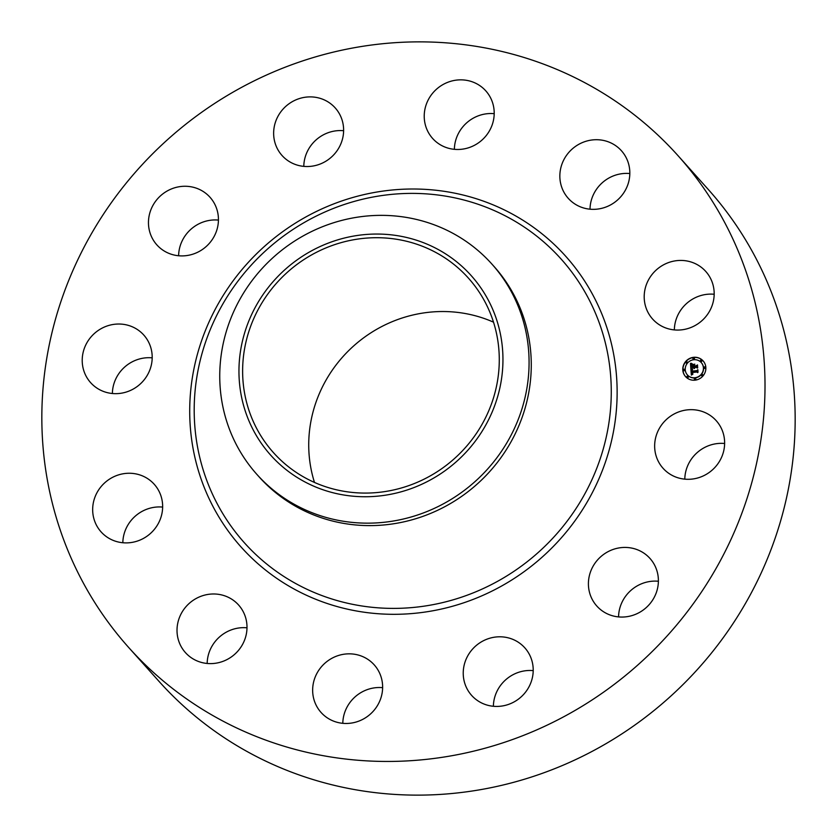 <?xml version="1.0" encoding="UTF-8"?>
<svg xmlns="http://www.w3.org/2000/svg" width="837" height="837" viewBox="0 0 837 837"><rect width="100%" height="100%" fill="white"/><g stroke="black" fill="none" stroke-linecap="round" stroke-linejoin="round"><path stroke-width="1.26" d="M711.984 416.721A35.677 34.118 138.2 0 1 716.221 420.687A35.677 34.118 138.2 0 1 714.578 467.789A35.677 34.118 138.2 0 1 667.298 472.246A35.677 34.118 138.2 0 1 663.061 468.281A35.677 34.118 138.2 0 1 664.704 421.178A35.677 34.118 138.2 0 1 711.984 416.721M684.802 479.151A35.677 34.118 138.2 0 1 724.622 443.495M678.085 155.745L708.238 189.424A368.667 352.555 138.2 0 1 711.868 652.546A368.667 352.555 138.2 0 1 158.915 681.255L128.762 647.576A368.667 352.555 138.2 0 1 125.131 184.454A368.667 352.555 138.2 0 1 678.085 155.745A368.667 352.555 138.2 0 1 681.716 618.867A368.667 352.555 138.2 0 1 128.762 647.576M491.894 264.073L494.092 266.522A157.691 150.806 138.2 0 1 495.64 464.619A157.691 150.806 138.2 0 1 259.114 476.891L256.928 474.443A157.691 150.806 138.2 0 1 227.005 422.308A157.691 150.806 138.2 0 1 255.369 276.346A157.691 150.806 138.2 0 1 491.894 264.073A157.691 150.806 138.2 0 1 521.817 316.208A157.691 150.806 138.2 0 1 493.453 462.17A157.691 150.806 138.2 0 1 256.928 474.443M245.147 410.674A134.59 128.71 138.2 0 1 331.002 242.092A134.59 128.71 138.2 0 1 496.759 320.121A134.59 128.71 138.2 0 1 410.904 488.703A134.59 128.71 138.2 0 1 245.147 410.674M314.492 482.447A130.844 125.121 138.2 0 1 338.284 362.139A130.844 125.121 138.2 0 1 493.516 322.172M469.724 442.48A130.844 125.121 138.2 0 1 273.479 452.671A130.844 125.121 138.2 0 1 272.182 288.305A130.844 125.121 138.2 0 1 468.427 278.125A130.844 125.121 138.2 0 1 469.724 442.48M618.564 616.911A35.677 34.118 138.2 0 1 658.384 581.255M493.38 706.282A35.677 34.118 138.2 0 1 493.872 700.967A35.677 34.118 138.2 0 1 533.211 670.625M342.804 723.325A35.677 34.118 138.2 0 1 350.86 701.312A35.677 34.118 138.2 0 1 382.624 687.669M207.168 663.459A35.677 34.118 138.2 0 1 230.008 630.387A35.677 34.118 138.2 0 1 246.988 627.802M122.83 542.742A35.677 34.118 138.2 0 1 162.65 507.086M112.378 393.505A35.677 34.118 138.2 0 1 152.198 357.849M178.616 255.745A35.677 34.118 138.2 0 1 218.436 220.089M303.789 166.375A35.677 34.118 138.2 0 1 304.281 161.06A35.677 34.118 138.2 0 1 343.62 130.718M454.376 149.331A35.677 34.118 138.2 0 1 462.432 127.318A35.677 34.118 138.2 0 1 494.196 113.675M590.012 209.198A35.677 34.118 138.2 0 1 612.841 176.115A35.677 34.118 138.2 0 1 629.832 173.541M674.35 329.914A35.677 34.118 138.2 0 1 714.17 294.258M150.639 234.611A35.677 34.118 138.2 0 1 165.716 191.872A35.677 34.118 138.2 0 1 210.024 197.281A35.677 34.118 138.2 0 1 216.26 207.555A35.677 34.118 138.2 0 1 201.183 250.294A35.677 34.118 138.2 0 1 156.864 244.885A35.677 34.118 138.2 0 1 150.639 234.611M532.719 675.94A35.677 34.118 138.2 0 1 507.536 704.733A35.677 34.118 138.2 0 1 471.639 695.411A35.677 34.118 138.2 0 1 463.729 667.288A35.677 34.118 138.2 0 1 488.902 638.495A35.677 34.118 138.2 0 1 524.799 647.817A35.677 34.118 138.2 0 1 532.719 675.94M274.138 127.381A35.677 34.118 138.2 0 1 299.311 98.588A35.677 34.118 138.2 0 1 335.208 107.91A35.677 34.118 138.2 0 1 343.128 136.033A35.677 34.118 138.2 0 1 317.945 164.826A35.677 34.118 138.2 0 1 282.048 155.504A35.677 34.118 138.2 0 1 274.138 127.381M374.568 709.682A35.677 34.118 138.2 0 1 321.063 712.454A35.677 34.118 138.2 0 1 320.707 667.633A35.677 34.118 138.2 0 1 374.223 664.86A35.677 34.118 138.2 0 1 374.568 709.682M432.279 93.65A35.677 34.118 138.2 0 1 485.795 90.867A35.677 34.118 138.2 0 1 486.14 135.688A35.677 34.118 138.2 0 1 432.635 138.461A35.677 34.118 138.2 0 1 432.279 93.65M224.159 660.885A35.677 34.118 138.2 0 1 185.427 652.598A35.677 34.118 138.2 0 1 199.855 596.718A35.677 34.118 138.2 0 1 238.587 604.994A35.677 34.118 138.2 0 1 224.159 660.885M582.688 142.447A35.677 34.118 138.2 0 1 621.42 150.733A35.677 34.118 138.2 0 1 606.992 206.613A35.677 34.118 138.2 0 1 568.26 198.327A35.677 34.118 138.2 0 1 582.688 142.447M121.783 542.627A35.677 34.118 138.2 0 1 101.078 531.872A35.677 34.118 138.2 0 1 97.218 492.261A35.677 34.118 138.2 0 1 133.543 473.522A35.677 34.118 138.2 0 1 154.238 484.278A35.677 34.118 138.2 0 1 158.099 523.889A35.677 34.118 138.2 0 1 121.783 542.627M685.074 260.694A35.677 34.118 138.2 0 1 705.769 271.45A35.677 34.118 138.2 0 1 709.63 311.061A35.677 34.118 138.2 0 1 673.304 329.799A35.677 34.118 138.2 0 1 652.609 319.043A35.677 34.118 138.2 0 1 648.748 279.432A35.677 34.118 138.2 0 1 685.074 260.694M94.863 386.6A35.677 34.118 138.2 0 1 90.626 382.645A35.677 34.118 138.2 0 1 92.269 335.543A35.677 34.118 138.2 0 1 139.549 331.086A35.677 34.118 138.2 0 1 143.786 335.041A35.677 34.118 138.2 0 1 142.144 382.143A35.677 34.118 138.2 0 1 94.863 386.6M656.218 568.71A35.677 34.118 138.2 0 1 641.132 611.449A35.677 34.118 138.2 0 1 596.823 606.04A35.677 34.118 138.2 0 1 590.587 595.777A35.677 34.118 138.2 0 1 605.674 553.037A35.677 34.118 138.2 0 1 649.983 558.446A35.677 34.118 138.2 0 1 656.218 568.71M693.528 357.326A11.77 11.258 138.2 0 1 704.974 372.706A11.77 11.258 138.2 0 1 685.555 376.598A11.77 11.258 138.2 0 1 693.528 357.326M693.695 359.743A9.28 8.872 138.2 0 1 702.714 371.869A9.28 8.872 138.2 0 1 687.418 374.934A9.28 8.872 138.2 0 1 693.695 359.743M690.954 369.159L692.45 369.682L691.508 371.555L696.97 370.99L697.472 370.341L697.629 372.622L696.991 371.994L691.99 372.559L692.89 373.93L691.613 372.601L691.885 373.93L692.858 374.202L691.352 375.102L690.881 369.127L692.335 369.776M691.278 368.835L692.67 369.452M692.011 370.1L691.896 371.157L696.949 370.592L697.849 369.692L698.027 372.245L697.723 369.985L697.001 370.739L691.76 371.335L692.011 370.1M690.483 363.488L692.053 364.137L691.174 364.963L691.153 366.951L693.507 366.679L691.404 366.616L691.77 364.482L691.529 366.47L693.475 366.25L692.513 364.796L694.626 364.566L693.925 366.637L697.075 365.633L697.242 368.081L696.53 367.349L694.365 367.589L694.605 368.343L693.999 367.631L694.354 368.594L693.57 367.684L690.849 368.667L690.483 363.488L691.843 364.085M690.943 363.195L692.22 363.771M694.836 364.168L692.597 364.555L694.836 364.168M694.323 366.156L696.478 365.915L697.514 364.911L697.587 367.945L697.399 365.204L694.197 366.303L694.25 365.141L694.417 366.271M683.975 369.211A0.711 0.68 138.2 0 1 684.676 370.153A0.711 0.68 138.2 0 1 683.494 370.383A0.711 0.68 138.2 0 1 683.975 369.211M693.559 357.849A0.711 0.68 138.2 0 1 694.26 358.78A0.711 0.68 138.2 0 1 693.078 359.01A0.711 0.68 138.2 0 1 693.559 357.849M686.486 361.657A0.711 0.68 138.2 0 1 687.187 362.588A0.711 0.68 138.2 0 1 686.005 362.829A0.711 0.68 138.2 0 1 686.486 361.657M704.576 366.888A0.711 0.68 138.2 0 1 705.267 367.82A0.711 0.68 138.2 0 1 704.095 368.05A0.711 0.68 138.2 0 1 704.576 366.888M701.05 360.015A0.711 0.68 138.2 0 1 701.751 360.946A0.711 0.68 138.2 0 1 700.569 361.176A0.711 0.68 138.2 0 1 701.05 360.015M695.087 379.642A0.711 0.68 138.2 0 1 694.396 378.711A0.711 0.68 138.2 0 1 695.568 378.47A0.711 0.68 138.2 0 1 695.087 379.642M687.596 377.477A0.711 0.68 138.2 0 1 686.905 376.545A0.711 0.68 138.2 0 1 688.077 376.305A0.711 0.68 138.2 0 1 687.596 377.477M702.159 375.823A0.711 0.68 138.2 0 1 701.469 374.892A0.711 0.68 138.2 0 1 702.641 374.662A0.711 0.68 138.2 0 1 702.159 375.823M693.915 368.374L693.57 367.684M694.543 368.29L694.229 367.61M693.925 366.637L697.095 365.926M692.712 364.953L694.469 364.754M691.153 366.951L693.643 366.836L693.423 365.497M691.32 365.623L691.393 366.47M690.964 368.521L690.619 363.645M691.467 375.018L691.09 369.316M692.513 374.202L691.885 373.93M692.032 373.553L691.864 372.632M691.508 371.555L697.493 370.645M691.885 371.314L691.728 370.718M698.016 372.256L697.723 369.985M694.323 366.282L694.271 365.445M697.702 367.809L697.399 365.204M703.164 360.967A11.77 11.258 -41.8 0 0 683.839 364.88A11.77 11.258 -41.8 0 0 685.629 376.671M687.48 375.007A9.28 8.872 -41.8 0 0 687.554 375.081A9.28 8.872 -41.8 0 0 702.86 372.026A9.28 8.872 -41.8 0 0 701.301 362.63M683.567 370.456A0.711 0.68 -41.8 0 0 684.812 370.299A0.711 0.68 -41.8 0 0 684.624 369.515M693.151 359.083A0.711 0.68 -41.8 0 0 694.396 358.937A0.711 0.68 -41.8 0 0 694.208 358.142M686.078 362.902A0.711 0.68 -41.8 0 0 687.323 362.745A0.711 0.68 -41.8 0 0 687.135 361.961M704.168 368.123A0.711 0.68 -41.8 0 0 705.413 367.977A0.711 0.68 -41.8 0 0 705.214 367.181M700.642 361.249A0.711 0.68 -41.8 0 0 701.887 361.092A0.711 0.68 -41.8 0 0 701.699 360.308M694.584 379.496A0.711 0.68 -41.8 0 0 695.829 379.339A0.711 0.68 -41.8 0 0 695.631 378.554M687.093 377.33A0.711 0.68 -41.8 0 0 688.338 377.173A0.711 0.68 -41.8 0 0 688.14 376.388M701.657 375.687A0.711 0.68 -41.8 0 0 702.902 375.531A0.711 0.68 -41.8 0 0 702.703 374.746M563.228 526.159A212.608 203.318 138.2 0 1 269.598 566.325A212.608 203.318 138.2 0 1 242.238 275.624A212.608 203.318 138.2 0 1 535.868 235.459A212.608 203.318 138.2 0 1 563.228 526.159M567.904 530.041A217.892 208.371 138.2 0 1 266.982 571.2A217.892 208.371 138.2 0 1 238.943 273.28A217.892 208.371 138.2 0 1 539.865 232.121A217.892 208.371 138.2 0 1 567.904 530.041"/></g></svg>
